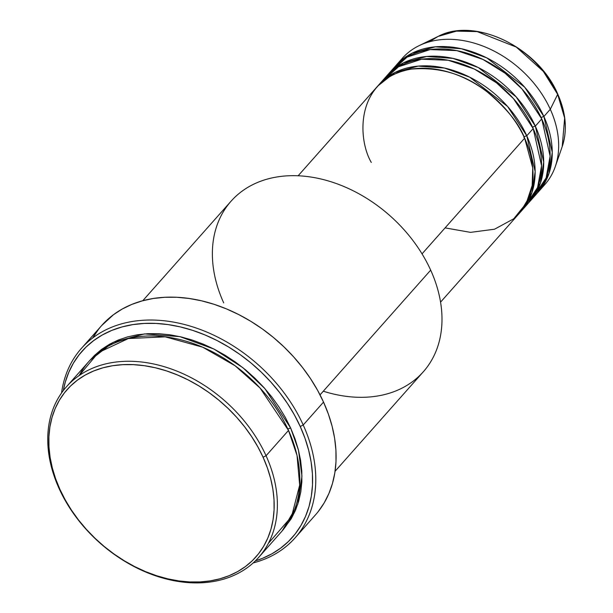 <?xml version="1.0" encoding="UTF-8"?>
<svg xmlns="http://www.w3.org/2000/svg" width="613" height="613" viewBox="0 0 613 613"><rect width="100%" height="100%" fill="white"/><g stroke="black" fill="none" stroke-linecap="round" stroke-linejoin="round"><path stroke-width="0.92" d="M429.391 41.799L438.073 36.435L456.432 31.125L477.144 31.592L516.322 47.094L543.317 71.369L557.661 94.371A2.383 0.835 -24.4 0 0 557.692 93.988A2.383 0.835 155.6 0 1 557.661 94.371A86.74 63.852 -138.4 0 0 438.073 36.435A86.74 63.852 -138.4 0 0 429.391 41.799M445.092 227.883L470.531 232.365L494.53 229.216L513.732 218.795L526.26 203.278L532.153 185.532L532.735 167.954L524.636 138.201A95.199 70.074 -138.4 0 0 453.52 73.637A95.199 70.074 -138.4 0 0 376.757 87.146L298.133 175.785M523.793 137.297A2.383 0.835 155.6 0 1 526.774 135.787L535.164 171.648L531.923 192.666L520.238 212.267A95.199 70.074 41.6 0 0 521.326 211.079L527.739 203.845A95.199 70.074 -138.4 0 0 533.187 128.561A95.199 70.074 -138.4 0 0 462.072 63.99A95.199 70.074 -138.4 0 0 385.309 77.506A95.199 70.074 -138.4 0 0 382.267 81.268L398.557 66.763L421.606 59.208L448.249 60.258L474.301 69.039L496.507 82.839L513.487 98.662L533.187 128.561L526.774 135.787L533.187 128.561L541.57 165.794L537.578 187.532L524.368 207.309M529.877 201.432A95.199 70.074 41.6 0 0 535.325 126.148L516.169 96.869L478.301 67.545L452.961 58.388L426.694 56.48L403.431 62.886L386.397 76.319A95.199 70.074 41.6 0 1 387.447 75.093A95.199 70.074 41.6 0 1 464.21 61.584A95.199 70.074 41.6 0 1 535.325 126.148A2.383 0.835 -24.4 0 0 532.643 127.366A2.383 0.835 155.6 0 1 535.325 126.148L543.716 162.001L540.474 183.026L528.789 202.627A95.199 70.074 41.6 0 0 529.877 201.432L536.291 194.206A95.199 70.074 -138.4 0 0 541.739 118.914A95.199 70.074 -138.4 0 0 470.623 54.35A95.199 70.074 -138.4 0 0 393.86 67.867A95.199 70.074 -138.4 0 0 390.818 71.629L407.109 57.124L430.157 49.569L456.8 50.618L482.852 59.4L505.058 73.2L522.038 89.023L541.739 118.914L535.325 126.148L541.739 118.914L550.122 156.154L546.129 177.893L532.919 197.67M538.429 191.792A95.199 70.074 41.6 0 0 543.877 116.508L524.72 87.222L486.852 57.906L461.512 48.749L435.245 46.833L411.982 53.239L394.948 66.679A95.199 70.074 41.6 0 1 395.998 65.453A95.199 70.074 41.6 0 1 472.761 51.944A95.199 70.074 41.6 0 1 543.877 116.508A2.383 0.835 -24.4 0 0 541.195 117.727A2.383 0.835 155.6 0 1 543.877 116.508L552.267 152.361L549.026 173.387L537.34 192.98A95.199 70.074 41.6 0 0 538.429 191.792L544.842 184.567A95.199 70.074 -138.4 0 0 550.29 109.275L557.661 94.371L550.29 109.275A95.199 70.074 -138.4 0 0 479.174 44.711A95.199 70.074 -138.4 0 0 402.412 58.22A95.199 70.074 -138.4 0 0 399.37 61.99A95.199 70.074 41.6 0 1 419.047 45.691A95.199 70.074 41.6 0 1 550.29 109.275L543.877 116.508L550.29 109.275A95.199 70.074 41.6 0 1 555.301 166.544A95.199 70.074 41.6 0 1 541.471 188.03M59.063 488.446L59.913 489.35A126.132 92.847 41.6 0 1 112.692 365.716A126.132 92.847 41.6 0 1 263.077 457.237L266.065 455.735A128.515 94.601 -138.4 0 0 112.838 362.482A128.515 94.601 -138.4 0 0 59.063 488.446A128.515 94.601 41.6 0 1 66.419 386.811A128.515 94.601 41.6 0 1 170.054 368.566A128.515 94.601 41.6 0 1 266.065 455.735L288.508 430.426A128.515 94.601 -138.4 0 0 192.505 343.257A128.515 94.601 -138.4 0 0 88.862 361.501A128.515 94.601 -138.4 0 0 79.192 375.531L98.356 352.621L128.347 338.545L165.226 336.844L202.673 347.188L235.154 365.815L260.058 388.029L288.508 430.426L266.065 455.735A128.515 94.601 41.6 0 1 258.709 557.37A128.515 94.601 41.6 0 1 155.066 575.607A128.515 94.601 41.6 0 1 59.063 488.446A128.515 94.601 -138.4 0 0 212.282 581.699A128.515 94.601 -138.4 0 0 266.065 455.735L263.077 457.237L257.805 446.77L251.606 436.563L244.533 426.702L236.672 417.292L228.074 408.427L218.841 400.182L209.056 392.634L198.819 385.876L188.214 379.953L177.356 374.926L166.345 370.85L155.281 367.762L144.285 365.693L133.45 364.651L122.884 364.658L112.692 365.716L102.969 367.808L93.812 370.919L85.307 375.01L77.537 380.052L70.572 385.991L64.48 392.764L59.323 400.32L55.155 408.58L52.013 417.461L49.921 426.878L48.902 436.74L48.971 446.961L50.12 457.428L52.343 468.056L55.614 478.73L59.913 489.35L65.185 499.817L71.384 510.031L78.449 519.885L86.318 529.295L94.908 538.168L104.141 546.413L113.926 553.953L124.171 560.719L134.768 566.634L145.633 571.661L156.644 575.737L167.701 578.825L178.705 580.902L189.54 581.936L200.099 581.929L210.29 580.871L220.013 578.779L229.17 575.668L237.675 571.577L245.453 566.535L252.418 560.604L258.502 553.823L263.659 546.267L267.827 538.007L270.977 529.126L273.069 519.709L274.088 509.847L274.019 499.626L272.869 489.159L270.647 478.538L267.368 467.865L263.077 457.237A126.132 92.847 41.6 0 1 210.29 580.871A126.132 92.847 41.6 0 1 59.913 489.35L59.063 488.446M223.684 302.853A128.515 94.601 41.6 0 1 277.459 176.889A128.515 94.601 41.6 0 1 430.678 270.141A128.515 94.601 -138.4 0 0 334.675 182.973A128.515 94.601 -138.4 0 0 231.04 201.217L142.783 300.715M295.045 537.923A142.798 105.114 41.6 0 1 253.192 562.926A142.798 105.114 -138.4 0 0 303.213 424.993A142.798 105.114 41.6 0 1 295.045 537.923L315.35 515.02A142.798 105.114 -138.4 0 0 323.526 402.09L303.213 424.993L300.232 426.495A140.415 103.359 41.6 0 1 255.345 560.903L262.487 558.336L271.957 553.784L280.608 548.168L288.363 541.563L295.144 534.015L300.876 525.602L305.519 516.414L309.021 506.53L311.35 496.04L312.484 485.059L312.408 473.688L311.128 462.033L308.653 450.203L305.013 438.326L300.232 426.495L294.363 414.848L287.459 403.477L279.589 392.504L270.831 382.029L261.268 372.16L250.993 362.98L240.097 354.582L228.695 347.05L216.895 340.46L204.803 334.867L192.543 330.33L180.237 326.89L167.993 324.584L155.932 323.426L144.17 323.442L132.822 324.614L122.002 326.944L111.804 330.407L102.34 334.959L93.682 340.575L85.935 347.18L79.154 354.728L73.414 363.141L68.771 372.329L65.269 382.213L63.308 390.573A140.415 103.359 41.6 0 1 169.203 324.76A140.415 103.359 41.6 0 1 300.232 426.495L303.213 424.993A142.798 105.114 -138.4 0 0 167.418 321.166A142.798 105.114 -138.4 0 0 61.561 392.948A142.798 105.114 41.6 0 1 81.391 348.414A142.798 105.114 41.6 0 1 196.543 328.139A142.798 105.114 41.6 0 1 303.213 424.993L323.526 402.09A142.798 105.114 -138.4 0 0 216.849 305.243A142.798 105.114 -138.4 0 0 101.697 325.511A142.798 105.114 -138.4 0 0 92.686 337.97M268.379 543.34L291.55 516.621L299.665 485.121L297.021 455.405L288.508 430.426A128.515 94.601 -138.4 0 1 281.152 532.061L258.709 557.37M287.964 429.23A2.383 0.835 155.6 0 1 290.646 428.012L298.47 450.134L301.964 476.178L297.719 504.43L282.21 530.843L291.244 518.721L295.489 510.307L298.692 501.258L300.83 491.664L301.864 481.611L301.795 471.205L300.623 460.532L298.355 449.712L295.022 438.831L290.646 428.012A2.383 0.835 -24.4 0 0 287.964 429.23M524.092 137.013A2.383 0.835 -24.4 0 1 526.774 135.787L507.618 106.509L469.742 77.192L444.41 68.028L418.143 66.12L394.879 72.526L377.846 85.958A95.199 70.074 41.6 0 1 378.895 84.74A95.199 70.074 41.6 0 1 455.658 71.223A95.199 70.074 41.6 0 1 526.774 135.787A95.199 70.074 41.6 0 1 521.326 211.079M422.043 253.866L524.636 138.201L422.043 253.866M320.04 394.879L430.678 270.141L320.04 394.879M419.047 45.691L438.073 36.435C474.845 16.605 538.176 47.454 557.7 93.996C566.029 112.807 567.538 130.324 562.221 146.553A86.74 63.852 -138.4 0 0 557.661 94.371L564.65 118.079L562.221 146.553L555.301 166.544M89.95 360.314L94.509 355.417L101.605 349.372L109.528 344.23L118.194 340.062L127.519 336.897L137.427 334.767L147.81 333.687L158.575 333.679L169.609 334.736L180.82 336.851L192.091 339.993L203.309 344.146L214.374 349.264L225.178 355.302L235.614 362.191L245.583 369.877L254.985 378.275L263.743 387.316L271.758 396.902L278.961 406.948L285.275 417.346L290.646 428.012L264.877 388.588L242.825 367.631L213.975 349.065L179.9 336.637L144.507 333.909L113.076 342.361L89.95 360.306M92.87 337.656L98.701 329.104M101.62 325.61L113.482 314.707L122.278 309.006L131.91 304.37L142.277 300.853L153.281 298.485L164.82 297.29L176.782 297.274L189.042 298.454L201.493 300.799L214.014 304.293L226.481 308.906L238.779 314.599L250.778 321.304L262.379 328.959L273.452 337.495L283.903 346.828L293.635 356.873L302.538 367.524L310.538 378.681L317.557 390.243L323.526 402.09L328.384 414.12L332.093 426.204L334.614 438.226L335.916 450.08L335.993 461.65L334.836 472.815L332.468 483.481L328.905 493.534L324.185 502.882L318.354 511.434M335.073 471.274L423.322 371.777A128.515 94.601 -138.4 0 0 430.678 270.141A128.515 94.601 41.6 0 1 323.289 391.209M440.571 302.125L519.188 213.485A95.199 70.074 -138.4 0 0 524.636 138.201C519.257 123.926 506.782 108.493 487.205 91.912C464.953 74.311 439.598 66.717 411.147 69.123C354.896 79.2 357.448 139.174 371.309 162.437M538.789 187.394L536.314 190.582M528.804 197.746L530.529 196.352M378.895 84.74L385.309 77.506M81.391 348.414L101.697 325.511M66.419 386.811L88.862 361.501M395.998 65.453L402.412 58.22M387.447 75.093L393.86 67.867"/></g></svg>
